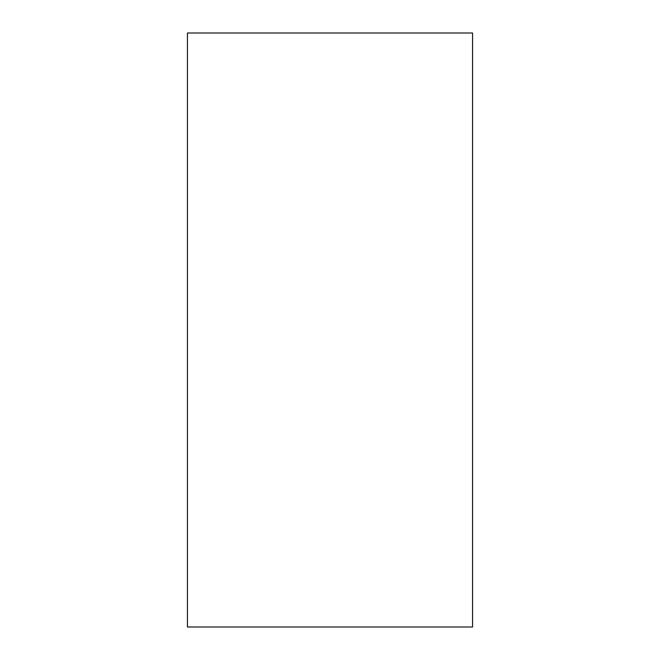 <?xml version="1.0" encoding="UTF-8"?>
<svg xmlns="http://www.w3.org/2000/svg" width="660" height="660" viewBox="0 0 660 660"><rect width="100%" height="100%" fill="white"/><g stroke="black" fill="none" stroke-linecap="round" stroke-linejoin="round"><path stroke-width="0.99" d="M472.56 33L187.44 33L187.44 627L472.56 627L472.56 33"/></g></svg>
